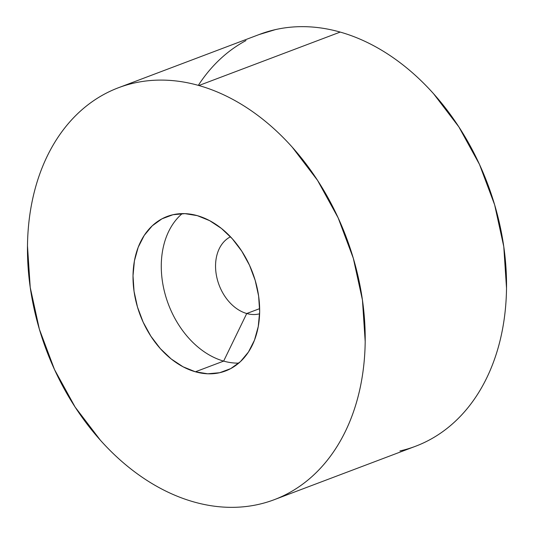 <?xml version="1.0" encoding="UTF-8"?>
<svg xmlns="http://www.w3.org/2000/svg" width="534" height="534" viewBox="0 0 534 534"><rect width="100%" height="100%" fill="white"/><g stroke="black" fill="none" stroke-linecap="round" stroke-linejoin="round"><path stroke-width="0.8" d="M246.735 313.518A41.292 30.037 -110.7 0 0 259.611 313.805A41.292 30.037 69.3 0 1 246.735 313.518L259.651 308.639L246.735 313.518A41.292 30.037 69.3 0 1 216.704 276.879A41.292 30.037 69.3 0 1 230.488 236.796A41.292 30.037 -110.7 0 0 216.704 276.879A41.292 30.037 -110.7 0 0 246.735 313.518L223.646 361.104L246.735 313.518M238.738 363.133A82.576 60.075 69.3 0 1 223.646 361.104A82.576 60.075 -110.7 0 0 238.738 363.133M274.937 499.423L415.545 446.257A220.208 160.2 -110.7 0 0 502.013 235.741A220.208 160.2 -110.7 0 0 340.205 32.08L198.882 85.52A220.208 160.2 69.3 0 1 360.684 289.181A220.208 160.2 69.3 0 1 274.222 499.697A220.208 160.2 69.3 0 1 193.795 501.92C182.708 498.776 171.741 494.33 160.901 488.577C150.054 482.829 139.548 475.887 129.368 467.751C119.189 459.62 109.537 450.449 100.405 440.236L75.134 407.095L54.521 369.595L39.356 329.178L30.224 287.392L27.481 245.86C27.648 232.19 28.889 218.953 31.219 206.157C33.549 193.361 36.906 181.253 41.305 169.825C45.704 158.398 51.05 147.878 57.352 138.253C63.646 128.634 70.775 120.103 78.732 112.654C86.695 105.211 95.326 98.997 104.637 94.017C113.949 89.038 123.761 85.38 134.067 83.05C144.374 80.727 154.98 79.766 165.887 80.187C176.794 80.601 187.794 82.376 198.882 85.52L340.205 32.08A220.208 160.2 -110.7 0 0 259.778 34.303L118.455 87.743A220.208 160.2 69.3 0 1 198.882 85.52C209.969 88.664 220.929 93.11 231.776 98.857C242.616 104.611 253.129 111.553 263.309 119.683C273.488 127.82 283.14 136.991 292.265 147.197L317.536 180.345L338.149 217.845L353.314 258.262L362.446 300.041L365.196 341.58C365.029 355.25 363.781 368.487 361.451 381.276C359.128 394.072 355.764 406.187 351.365 417.615C346.973 429.042 341.62 439.562 335.325 449.181C329.024 458.806 321.895 467.337 313.939 474.779C305.982 482.229 297.345 488.436 288.033 493.423C278.721 498.402 268.916 502.06 258.603 504.383C248.297 506.713 237.69 507.667 226.783 507.253C215.876 506.839 204.882 505.057 193.795 501.92A220.208 160.2 69.3 0 1 31.987 298.259A220.208 160.2 69.3 0 1 118.455 87.743M195.384 371.791L223.646 361.104L195.384 371.791A82.576 60.075 69.3 0 1 134.708 295.422A82.576 60.075 69.3 0 1 167.129 216.477A82.576 60.075 69.3 0 1 197.293 215.643A82.576 60.075 69.3 0 1 257.969 292.018A82.576 60.075 69.3 0 1 225.542 370.963A82.576 60.075 69.3 0 1 195.384 371.791L207.753 373.793L219.688 372.719L230.721 368.607L240.44 361.618L248.457 352.019L254.471 340.178L258.256 326.554L259.657 311.669L258.63 296.09L255.205 280.423L249.518 265.264L241.789 251.207L232.31 238.771L221.45 228.459L209.628 220.649L197.293 215.643L184.918 213.647L172.983 214.721L161.949 218.833L152.237 225.822L144.213 235.421L138.199 247.262L134.414 260.886L133.013 275.771L134.047 291.35L137.472 307.017L143.159 322.169L150.888 336.233L160.36 348.662L171.22 358.981L183.049 366.791L195.384 371.791M182.201 213.613A82.576 60.075 -110.7 0 0 165.313 294.875A82.576 60.075 -110.7 0 0 223.646 361.104A82.576 60.075 69.3 0 1 165.313 294.875A82.576 60.075 69.3 0 1 182.201 213.613M399.933 450.95C410.239 448.62 420.051 444.962 429.363 439.983C438.674 435.003 447.305 428.789 455.268 421.346C463.225 413.897 470.354 405.366 476.648 395.747C482.95 386.122 488.296 375.602 492.695 364.175C497.094 352.747 500.451 340.639 502.781 327.843C505.111 315.047 506.352 301.81 506.519 288.14L503.776 246.608L494.644 204.822L479.479 164.405L458.866 126.905L433.595 93.764C424.463 83.551 414.811 74.38 404.632 66.249C394.452 58.113 383.946 51.171 373.099 45.423C362.259 39.67 351.292 35.224 340.205 32.08C329.118 28.943 318.124 27.161 307.217 26.747C296.31 26.333 285.703 27.287 275.397 29.617L259.063 34.576M245.967 40.577C236.655 45.564 228.018 51.771 220.061 59.221C212.105 66.663 204.976 75.194 198.675 84.819"/></g></svg>
